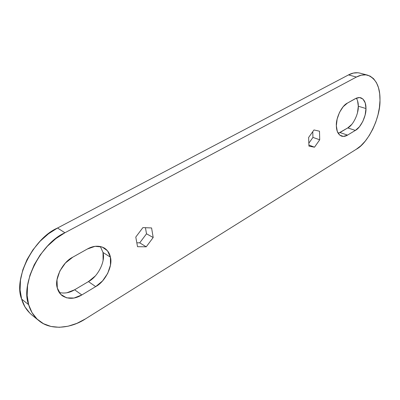 <?xml version="1.0" encoding="UTF-8"?>
<svg xmlns="http://www.w3.org/2000/svg" width="400" height="400" viewBox="0 0 400 400"><rect width="100%" height="100%" fill="white"/><g stroke="black" fill="none" stroke-linecap="round" stroke-linejoin="round"><path stroke-width="0.6" d="M359.995 73.14L358 72.765L353.39 73.07L348.525 74.905L57.52 228.025L48.51 233.77L40.175 241.16L32.905 249.885L27.03 259.575L22.825 269.8L20.48 280.1L20.09 290.01L21.635 299.095L25.015 306.985L30.045 313.37M95.255 276L88.435 281.595L74.625 289.78L81.83 294.945C74.885 299.12 68.385 299.405 62.335 295.795C59.76 293.77 58.09 291.18 57.32 288.035C53.995 279.07 62.645 261.9 72.85 257.14L87.29 249.04C93.4 245.62 99.13 245.31 104.485 248.12C107.725 250.345 109.7 253.36 110.415 257.16L110.47 265.065L107.715 273.38L102.55 280.92L95.7 286.605L81.83 294.945L74.04 298.03L66.625 297.86L60.73 294.375L57.32 288.035L57 279.795L59.86 270.965L65.455 262.985L72.85 257.14L87.29 249.04L95.055 246.33L102.15 246.985L107.52 250.81L110.415 257.16L103.01 252.48L103.1 260.32M100.33 246.47L103.01 252.48L110.415 257.16C113.045 265.925 105.165 281.725 95.7 286.605L81.83 294.945L74.625 289.78L66.865 292.785M357.525 100.67L358.31 106.23L357.49 112.655M351.805 124.35L347.755 127.92L339.945 132.55L347.555 135.105L343.375 136.42L339.765 135.14L337.29 131.415L336.355 125.77L337.135 119.07L339.525 112.37L343.14 106.755L347.405 103.105L355.395 98.62L359.535 97.53L362.985 99.07L365.235 102.945L365.98 108.54L365.13 115.01L362.83 121.405L359.405 126.8L355.355 130.415L347.555 135.105L355.355 130.415L347.755 127.92L355.355 130.415C360.61 127.87 366.33 116.085 365.98 108.54L358.31 106.23C358.705 113.73 353.025 125.415 347.755 127.92L338.235 133.37M356.425 77.04L64.935 232.76L55.875 238.61L47.485 246.115L40.155 254.965L34.225 264.785L29.97 275.13L27.58 285.54L27.145 295.54L28.665 304.7L32.025 312.635L37.045 319.04L43.47 323.695L51 326.465L59.305 327.3L68.045 326.235L76.895 323.365L85.535 318.845L356.28 149.275L360.89 145.74L365.28 141.065L369.315 135.425L372.855 129.025L375.78 122.08L377.995 114.83L379.415 107.52L379.99 100.395L379.685 93.715L378.49 87.72L376.44 82.645L373.59 78.695L370.025 76.055L365.87 74.85L361.28 75.175L356.425 77.04L348.525 74.905L356.425 77.04C360.24 74.95 364.015 74.335 367.75 75.195C376.17 78.76 380.25 87.16 379.99 100.395C380.535 117.32 367.995 143.24 356.28 149.275L85.535 318.845C71.52 328.21 50.835 330.9 38.88 320.66C33.825 316.375 30.42 311.05 28.665 304.7L21.635 299.095C13.08 278.63 33.61 238.19 57.52 228.025L64.935 232.76L356.425 77.04M135.78 237.06L142.9 227.605L151.585 227.95L153.185 237.515L146.24 246.815L137.525 246.7L135.78 237.06L142.9 227.605L151.585 227.95L153.185 237.515L146.24 246.815L137.525 246.7L135.78 237.06M308.635 137.46L313.97 129.955L319.495 131.2L319.72 139.785L314.49 147.2L308.935 146.115L308.635 137.46L313.97 129.955L319.495 131.2L319.72 139.785L314.49 147.2L308.935 146.115L308.635 137.46M38.76 320.56L31.88 314.99C26.82 310.705 23.405 305.405 21.635 299.095L28.665 304.7C20.155 284.11 40.915 243.155 64.935 232.76L57.52 228.025L348.525 74.905C352.345 72.84 356.135 72.245 359.89 73.11L367.65 75.165M356.35 98.15C357.7 100.405 358.35 103.1 358.31 106.23L365.98 108.54C366.025 102.89 364.27 99.29 360.71 97.735L358.835 97.53L356.525 98.08L347.405 103.105C341.885 105.495 335.77 118.03 336.355 125.77L336.355 125.77C336.445 131.12 338.165 134.57 341.525 136.13L341.35 136.065M341.525 136.13C343.535 136.7 345.545 136.36 347.555 135.105L339.945 132.55M95.7 286.605L88.435 281.595L95.7 286.605M103.01 252.48C105.675 261.195 97.87 276.815 88.435 281.595L74.625 289.78C69.655 292.805 64.53 293.715 59.255 292.505M308.895 145.045L314.49 147.2L308.895 145.045M308.835 143.205L312.94 137.415L319.72 139.785L312.94 137.415L312.76 131.66L312.94 137.415L308.835 143.205M136.815 242.79L139.72 242.845L146.24 246.815L139.72 242.845L146.5 233.805L153.185 237.515L146.5 233.805L145.45 227.71L146.5 233.805L139.72 242.845L136.815 242.79M104.485 248.12L104.235 247.96"/></g></svg>
